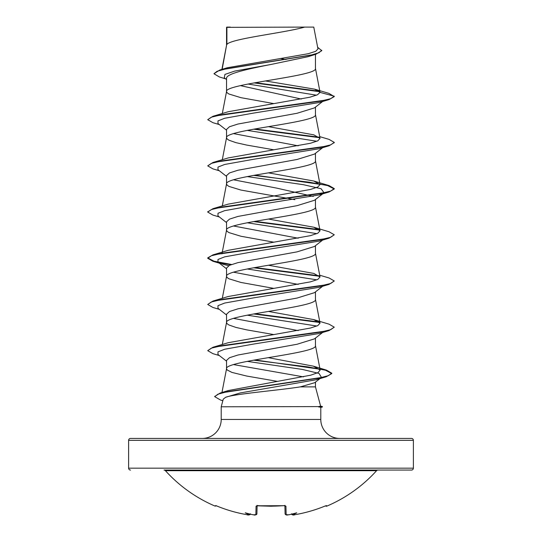 <?xml version="1.0" encoding="UTF-8"?>
<svg xmlns="http://www.w3.org/2000/svg" width="542" height="542" viewBox="0 0 542 542"><rect width="100%" height="100%" fill="white"/><g stroke="black" fill="none" stroke-linecap="round" stroke-linejoin="round"><path stroke-width="0.81" d="M291.691 514.141A0.948 0.942 -5 0 0 292.748 514.798L294.97 514.69A141.916 141.869 0 0 0 324.705 506.181L326.535 505.618L326.799 506.153A0.948 0.948 0 0 1 325.647 505.828M326.799 506.153A142.383 142.383 0 0 0 376.575 470.7L165.425 470.7A142.383 142.383 0 0 0 215.201 506.153L215.465 505.618L217.295 506.181A141.916 141.869 0 0 0 247.03 514.69L249.157 514.859M250.309 514.141A0.948 0.942 5 0 1 249.252 514.798L249.266 514.649A105.229 49.823 -36.7 0 1 245.255 512.807A105.229 55.331 33.8 0 0 252.457 514.649L252.457 514.649A142.065 141.523 -0 0 0 253.622 514.798L255.851 514.69L256.075 506.181L257.978 505.618A142.2 127.804 -0 0 0 284.022 505.618L285.925 506.181L286.149 514.69L288.378 514.798A142.065 141.523 0 0 0 289.543 514.649A105.229 55.331 -33.8 0 0 296.745 512.807A105.229 49.823 36.7 0 1 292.734 514.649L292.748 514.798M376.575 470.7A1.897 1.897 0 0 1 377.984 470.07L164.016 470.07A1.897 1.897 0 0 1 165.425 470.7M233.805 470.07L411.486 470.07A1.897 1.897 0 0 0 413.383 468.173L413.383 440.328L128.617 440.328L128.617 468.173L413.383 468.173M130.514 470.07A1.897 1.897 0 0 1 128.617 468.173M320.607 406.114L322.415 406.595L318.452 406.595L320.627 406.175L315.458 386.88L300.343 386.88C277.443 390.47 234.069 393.926 225.621 397.306L223.257 399.142L221.211 406.791L318.452 406.595M413.383 440.328A1.897 1.897 0 0 0 411.486 438.431L130.514 438.431A1.897 1.897 0 0 0 128.617 440.328M339.773 438.431A18.984 18.984 0 0 1 320.789 419.447L221.211 419.447A18.984 18.984 0 0 1 202.227 438.431L339.773 438.431M221.211 406.791L221.211 419.447M318.655 406.791L320.789 407.36L320.789 419.447M226.895 27.344L304.645 27.1C284.855 32.886 230.594 38.678 226.895 44.464L226.895 27.344L226.542 27.344L226.542 45.271M222.152 69.295L226.542 45.386M225.702 78.881L219.341 76.944L213.961 73.746L217.064 71.3L225.953 68.854L316 54.193L308.059 56.686L271 64.464C247.213 69.119 225.946 73.773 226.542 78.421L226.542 91.584L227.152 92.797L228.954 94.017L240.892 97.662L273.561 103.556M315.458 54.363L315.458 68.482C318.208 76.185 223.792 83.881 226.542 91.584L222.301 113.522M322.653 101.483L314.455 107.892L297.043 113.278L237.931 124.043L229.49 126.74L226.542 129.43L226.542 137.661M315.458 107.106L315.458 114.68C318.208 122.377 223.792 130.08 226.542 137.776L227.152 138.996L228.954 140.209L235.919 142.641L246.685 145.073L273.561 149.748M322.653 147.675L314.455 154.091L297.057 159.47L237.938 170.242L229.49 172.932L226.542 175.628L226.542 183.86M315.458 153.305L315.458 160.872C318.208 168.576 223.792 176.272 226.542 183.975L227.152 185.188L228.954 186.407L240.892 190.052L287.111 198.25M247.179 176.584L303.351 184.687L321.115 188.738L324.035 192.789L314.462 200.283L297.07 205.662L237.952 216.434L229.496 219.124L226.542 221.82L226.542 230.167L227.152 231.387L228.954 232.599L240.892 236.244L273.561 242.138M315.458 199.503L315.458 207.071C318.208 214.767 223.792 222.471 226.542 230.167L221.963 253.859M322.653 240.065L314.455 246.481L297.07 251.861L237.938 262.633L229.49 265.323L226.542 268.019L226.542 276.366L227.152 277.579L228.954 278.798L240.892 282.443L273.561 288.337M315.458 245.695L315.458 253.27C318.208 260.966 223.792 268.663 226.542 276.366L222.301 298.303M322.653 286.264L314.455 292.673L297.05 298.059L237.945 308.825L229.496 311.521L226.542 314.211L226.542 322.443M315.458 291.894L315.458 299.462C318.208 307.158 223.792 314.861 226.542 322.558L227.152 323.777L228.954 324.99L235.919 327.422L246.685 329.854L273.561 334.536M322.653 332.456L314.462 338.865L297.05 344.258L237.945 355.024L229.49 357.713L226.542 360.41L226.542 368.756L227.152 369.969L231.901 372.401L246.685 376.046L277.66 381.412M315.458 338.086L315.458 345.661C318.208 353.357 223.792 361.06 226.542 368.756L221.956 392.503M280.912 58.59L285.973 59.464M240.37 85.622L301.311 99.044M233.521 133.603L298.188 145.818M233.521 179.802L276.637 188.108L313.283 196.414M288.398 198.48L294.821 199.68M233.521 225.994L298.188 238.209M233.521 272.192L298.188 284.401M233.521 318.384L298.181 330.6M233.521 364.583L303.506 376.873M315.458 382.13L315.458 386.88M213.961 73.746L219.842 69.979L227.369 67.736L308.29 53.705L315.701 51.321L317.971 48.922L313.771 27.1L304.645 27.1M314.719 382.699L300.343 386.88M316.508 95.196L248.012 84.03M226.542 79.545L224.273 77.75L224.93 74.423L234.666 71.104L271 64.464M319.821 91.713L254.029 82.912M316 54.193L321.772 50.684L317.659 47.303M226.542 27.947L226.786 27.1L230.33 27.1M226.542 130.209L217.965 123.501L217.999 120.886L224.679 118.264L253.88 113.034L319.001 102.573L329.062 99.593L334.279 96.584L328.899 93.36L314.604 89.145L265.424 80.954M319.373 91.246L255.282 82.689M219.842 69.979L310.593 55.216L318.92 52.757L321.772 50.298M228.189 111.74L212.945 116.293L320.085 101.225L330.627 98.712L334.279 96.205L320.058 92.391L314.604 89.145M254.889 359.935L326.548 370.145L331.772 373.201L328.371 375.681L318.608 378.16L220.235 393.018L228.358 390.538L310.715 375.186L317.971 372.625L320.166 370.057L313.378 366.155L268.263 357.659M313.804 319.617L329.055 324.17L334.279 327.178L330.62 329.692L320.078 332.205L212.945 347.266L228.209 342.713L310.451 328.046L317.808 325.6L320.031 323.154L313.804 319.617L268.439 311.433M319.699 275.207L329.055 277.971L334.279 280.98L330.627 283.493L320.085 286.007L212.938 301.074L228.189 296.521L310.458 281.854L317.815 279.408L320.037 276.962L313.818 273.425L268.439 265.241M313.811 227.227L329.062 231.78L334.279 234.788L330.627 237.301L320.085 239.808L212.945 254.875L228.189 250.323L310.458 235.655L317.808 233.209L320.037 230.763L313.811 227.227L268.439 219.043M254.889 175.154L329.055 185.581L334.279 188.596L330.62 191.102L320.078 193.616L212.945 208.684L228.182 204.131L310.458 189.463L317.795 187.017L320.037 184.571L313.804 181.028L268.439 172.851M319.699 136.618L329.055 139.389L334.279 142.397L330.627 144.91L320.085 147.417L212.938 162.492L228.189 157.932L310.458 143.264L317.808 140.818L320.037 138.373L313.798 134.836L268.439 126.652M228.189 111.733L309.787 97.235L317.395 94.816L320.058 92.391M247.179 130.385L316.874 141.245M334.258 142.587L329.055 145.791L318.994 148.772L253.866 159.233L224.673 164.463L217.999 167.078L217.965 169.7L226.542 176.401M324.035 192.789L319.001 194.964L253.873 205.425L224.673 210.662L217.999 213.277L217.965 215.892L226.542 222.599M247.179 222.776L316.874 233.643M334.279 234.788L329.062 238.182L319.001 241.156L253.88 251.623L224.679 256.854L217.999 259.469L217.965 262.084L222.992 264.259L228.717 265.709M247.179 268.974L316.874 279.835M334.279 280.98L329.055 284.381L318.994 287.355L253.866 297.822L224.673 303.053L217.999 305.668L217.965 308.283L226.542 314.99M247.179 315.166L316.874 326.033M334.279 327.178L329.055 330.573L319.008 333.547L253.873 344.014L224.673 349.244L217.999 351.866L217.965 354.482L226.542 361.182M247.179 361.365L302.267 369.407L319.028 373.424L321.474 377.442L316.074 379.766L240.289 392.923L225.621 397.306M329.062 99.593L221.915 114.66L211.373 117.174L207.722 119.687L212.945 122.695L219.347 124.579M253.602 129.186L319.685 137.688M329.055 145.791L221.915 160.859L211.373 163.366L207.722 165.879L212.938 168.887L219.347 170.777M253.602 175.384L309.109 182.18L327.639 185.581L334.279 188.982L329.055 191.99L221.922 207.051L211.38 209.564L207.722 212.071L212.945 215.086L219.347 216.969M253.602 221.576L319.685 230.079M329.062 238.182L221.915 253.25L211.373 255.763L207.722 258.27L212.945 261.278L219.347 263.168M218.982 262.728L230.824 264.76M253.602 267.775L319.685 276.278M329.055 284.381L221.922 299.441L211.373 301.955L207.722 304.469L212.938 307.477L219.347 309.36M253.602 313.967L319.685 322.47M329.055 330.573L221.922 345.64L211.38 348.147L207.722 350.66L212.945 353.669L219.347 355.559M253.602 360.166L307.802 366.873L325.498 370.233L331.772 373.587L326.237 376.758L227.294 391.697L217.938 394.183L214.727 396.669L220.601 400.071L222.83 400.734M212.945 116.293L207.722 119.687M254.889 128.955L319.204 137.214M212.938 162.492L207.722 165.879M212.945 208.684L207.742 211.881M254.889 221.346L319.204 229.605M212.945 254.875L207.722 257.89L213.995 261.19L231.563 264.489M254.889 267.545L319.204 275.803M212.938 301.074L207.722 304.469M254.889 313.737L319.204 321.995M212.945 347.266L207.722 350.66M220.235 393.018L214.747 396.48M318.655 406.981L322.415 406.981L322.415 406.595M411.486 470.07L308.195 470.07M293.31 514.893L294.367 514.785M247.979 514.825L247.64 514.785M286.149 514.69A0.948 0.935 -1.5 0 1 285.099 513.782L284.889 505.733M257.111 505.733L256.901 513.782A0.948 0.935 -178.5 0 1 255.851 514.69M285.099 513.782C285.566 514.961 286.664 515.3 288.378 514.805L289.286 514.69M326.101 505.693A0.948 0.948 -26 0 0 326.535 505.618M291.643 513.769L292.734 514.649M215.465 505.618A0.948 0.948 26 0 0 215.899 505.693M247.03 514.69L247.03 514.697C236.807 512.942 226.895 510.103 217.295 506.181L215.824 505.679L217.295 506.181C226.895 510.103 236.807 512.942 247.03 514.697C248.209 515.307 249.313 515.063 250.343 513.945M284.943 505.632A0.948 0.881 -1.5 0 0 285.925 506.181M249.266 514.649L250.357 513.769M257.057 505.632A0.948 0.881 -178.5 0 1 256.075 506.181M252.85 514.697L253.622 514.805C254.815 515.347 255.905 515.002 256.901 513.782L256.42 514.629L255.329 514.893M271 506.228L256.901 505.801L284.015 505.693L271 506.228M320.173 370.05L315.43 345.423M222.301 344.502L226.57 322.327M320.037 323.154L315.43 299.231M320.037 276.962L315.43 253.033M320.037 230.763L315.43 206.841M222.301 205.913L226.57 183.738M320.037 184.571L315.43 160.642M222.301 159.721L226.57 137.546M320.037 138.373L315.43 114.443M320.037 92.194L315.43 68.251M221.908 69.369L226.57 45.155M319.001 194.964L329.055 191.99M316.074 379.766L326.237 376.758M217.965 262.084L226.542 268.791M321.474 377.442L314.719 382.706M313.378 366.155L326.548 370.145M313.804 181.028L329.055 185.581M334.279 142.397L334.279 142.783M334.279 188.596L334.279 188.982M207.722 211.692L207.722 212.071M207.722 257.89L207.722 258.27M331.772 373.201L331.772 373.587M214.727 396.29L214.727 396.669M320.789 407.415L322.415 406.981M288.242 514.825L286.65 514.893M326.094 505.679L324.705 506.181C315.105 510.103 305.193 512.942 294.97 514.697C305.193 512.942 315.105 510.103 324.705 506.181L324.882 506.113M253.676 514.812L252.674 514.69M250.289 514.195L248.724 514.893M294.97 514.697C293.459 515.32 292.355 515.069 291.657 513.945M215.201 506.153L216.427 505.7M284.875 505.327L285.099 505.801L284.015 505.693M257.125 505.327L256.901 505.801"/></g></svg>
